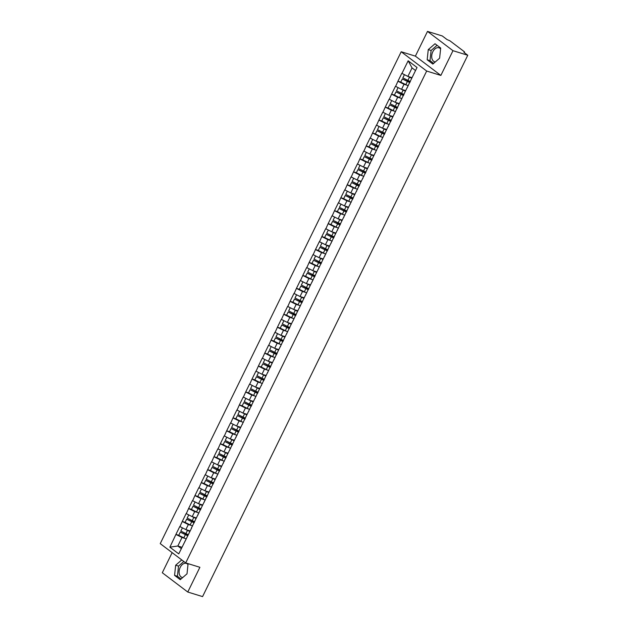 <?xml version="1.0" encoding="UTF-8"?>
<svg xmlns="http://www.w3.org/2000/svg" width="628" height="628" viewBox="0 0 628 628"><rect width="100%" height="100%" fill="white"/><g stroke="black" fill="none" stroke-linecap="round" stroke-linejoin="round"><path stroke-width="0.94" d="M188.008 564.564A7.324 4.82 -72.8 0 0 186.335 563.402A7.324 4.82 -72.8 0 0 180.205 567.39A7.324 4.82 -72.8 0 0 182.018 577.391A7.324 4.82 -72.8 0 0 182.74 577.525M435.33 61.913A7.324 4.82 107.2 0 1 434.607 61.78A7.324 4.82 107.2 0 1 432.802 51.779A7.324 4.82 107.2 0 1 438.933 47.791A7.324 4.82 107.2 0 1 440.605 48.953M172.143 552.648L162.299 572.744L187.772 592.031L202.569 596.6L467.766 55.256L452.976 50.687L427.503 31.4L415.383 56.135L401.198 51.755L160.234 543.628L185.707 562.916L426.671 71.043L401.198 51.755M427.503 31.4L442.293 35.969L447.058 39.58L449.915 40.804L464.335 51.716L464.296 52.626M181.979 547.278L177.834 545.999L169.874 547.176L178.744 553.888L191.728 527.81M169.874 547.176L175.926 534.397L178.768 535.276M190.009 530.88L185.864 529.6L179.789 526.515L175.926 534.397M179.938 526.633L182.269 521.452L185.111 522.331M196.352 517.935L192.207 516.656L186.131 513.571L182.269 521.452M186.281 513.68L188.612 508.507L191.454 509.379M202.695 504.983L198.55 503.703L192.474 500.618L188.612 508.507M192.631 500.736L194.955 495.555L197.796 496.434M209.038 492.038L204.893 490.758L198.817 487.673L194.955 495.555M198.974 487.783L201.298 482.61L204.147 483.489M215.38 479.093L211.236 477.806L205.16 474.721L201.298 482.61M205.317 474.839L207.64 469.658L210.49 470.537M221.731 466.141L217.586 464.861L211.503 461.776L207.64 469.658M211.66 461.886L213.983 456.713L216.833 457.592M228.074 453.196L223.929 451.909L217.845 448.824L213.983 456.713M218.002 448.942L220.326 443.76L223.176 444.64M234.417 440.244L230.272 438.964L224.188 435.879L220.326 443.76M224.345 435.989L226.669 430.816L229.518 431.695M240.76 427.299L236.615 426.02L230.539 422.927L226.669 430.816M230.688 423.044L233.012 417.863L235.861 418.743M247.102 414.347L242.958 413.067L236.882 409.982L233.012 417.863M237.031 410.092L239.362 404.919L242.204 405.798M253.445 401.402L249.3 400.122L243.224 397.029L239.362 404.919M243.374 397.147L245.705 391.966L248.547 392.845M259.788 388.449L255.643 387.17L249.567 384.085L245.705 391.966M249.716 384.195L252.048 379.022L254.889 379.901M266.131 375.505L261.986 374.225L255.91 371.132L252.048 379.022M256.059 371.25L258.391 366.069L261.232 366.948M272.474 362.552L268.329 361.273L262.253 358.188L258.391 366.069M262.402 358.305L264.733 353.124L267.575 354.004M278.816 349.608L274.671 348.328L268.596 345.235L264.733 353.124M268.745 345.353L271.076 340.172L273.918 341.051M285.159 336.655L281.014 335.376L274.938 332.291L271.076 340.172M275.088 332.408L277.419 327.227L280.261 328.106M291.502 323.71L287.357 322.431L281.281 319.338L277.419 327.227M281.438 319.456L283.762 314.275L286.604 315.154M297.845 310.758L293.7 309.478L287.624 306.393L283.762 314.275M287.781 306.511L290.105 301.33L292.954 302.209M304.188 297.813L300.043 296.534L293.967 293.441L290.105 301.33M294.124 293.559L296.447 288.378L299.297 289.257M310.538 284.861L306.393 283.581L300.31 280.496L296.447 288.378M300.467 280.614L302.79 275.433L305.64 276.312M316.881 271.916L312.736 270.637L306.652 267.544L302.79 275.433M306.809 267.661L309.133 262.48L311.983 263.36M323.224 258.964L319.079 257.684L312.995 254.599L309.133 262.48M313.152 254.717L315.476 249.536L318.325 250.415M329.567 246.019L325.422 244.739L319.346 241.647L315.476 249.536M319.495 241.764L321.819 236.583L324.668 237.463M335.909 233.066L331.765 231.787L325.689 228.702L321.819 236.583M325.838 228.82L328.169 223.639L331.011 224.518M342.252 220.122L338.107 218.842L332.031 215.757L328.169 223.639M332.181 215.867L334.512 210.694L337.354 211.565M348.595 207.177L344.45 205.89L338.374 202.805L334.512 210.694M338.523 202.923L340.855 197.742L343.697 198.621M354.938 194.225L350.793 192.945L344.717 189.86L340.855 197.742M344.866 189.97L347.198 184.797L350.039 185.676M361.281 181.28L357.136 179.993L351.06 176.908L347.198 184.797M351.209 177.025L353.54 171.844L356.382 172.724M367.623 168.328L363.479 167.048L357.403 163.963L353.54 171.844M357.552 164.073L359.883 158.9L362.725 159.779M373.966 155.383L369.821 154.096L363.745 151.01L359.883 158.9M363.895 151.128L366.226 145.947L369.068 146.826M380.309 142.43L376.164 141.151L370.088 138.066L366.226 145.947M370.245 138.176L372.569 133.003L375.411 133.882M386.652 129.486L382.507 128.206L376.431 125.113L372.569 133.003M376.588 125.231L378.912 120.05L381.761 120.929M392.995 116.533L388.85 115.254L382.774 112.169L378.912 120.05M382.931 112.279L385.254 107.105L388.104 107.985M399.345 103.589L395.2 102.309L389.117 99.216L385.254 107.105M389.274 99.334L391.597 94.153L394.447 95.032M405.688 90.636L401.543 89.357L395.459 86.272L391.597 94.153M395.616 86.381L397.94 81.208L400.79 82.087M412.031 77.691L407.886 76.412L401.802 73.319L397.94 81.208M401.959 73.437L408.161 60.783L417.023 67.494L191.289 528.281M191.391 525.479L188.345 524.537L185.864 529.6M188.345 524.537L182.418 521.57M197.734 512.534L194.688 511.592L192.207 516.656M194.688 511.592L188.761 508.617M197.632 515.329L198.071 514.866M204.076 499.582L201.031 498.64L198.55 503.703M201.031 498.64L195.112 495.673M203.974 502.384L204.414 501.913M210.419 486.637L207.373 485.695L204.893 490.758M207.373 485.695L201.455 482.72M210.317 489.432L210.757 488.969M216.762 473.685L213.716 472.743L211.236 477.806M213.716 472.743L207.797 469.775M216.66 476.487L217.1 476.016M223.105 460.74L220.067 459.798L217.586 464.861M220.067 459.798L214.14 456.823M223.003 463.535L223.442 463.072M229.448 447.788L226.41 446.846L223.929 451.909M226.41 446.846L220.483 443.878M229.346 450.59L229.785 450.119M235.79 434.843L232.752 433.901L230.272 438.964M232.752 433.901L226.826 430.926M235.688 437.638L236.128 437.174M242.133 421.89L239.095 420.956L236.615 426.02M239.095 420.956L233.169 417.981M242.031 424.693L242.471 424.222M248.476 408.946L245.438 408.004L242.958 413.067M245.438 408.004L239.511 405.029M248.374 411.74L248.814 411.277M254.819 395.993L251.781 395.059L249.3 400.122M251.781 395.059L245.854 392.084M254.717 398.796L255.156 398.325M261.17 383.049L258.124 382.107L255.643 387.17M258.124 382.107L252.197 379.131M261.06 385.843L261.499 385.38M267.512 370.096L264.466 369.162L261.986 374.225M264.466 369.162L258.54 366.187M267.41 372.899L267.842 372.428M273.855 357.151L270.809 356.209L268.329 361.273M270.809 356.209L264.883 353.242M273.753 359.954L274.193 359.483M280.198 344.199L277.152 343.265L274.671 348.328M277.152 343.265L271.225 340.29M280.096 347.001L280.535 346.53M286.541 331.254L283.495 330.312L281.014 335.376M283.495 330.312L277.568 327.345M286.439 334.057L286.878 333.586M292.884 318.302L289.838 317.368L287.357 322.431M289.838 317.368L283.919 314.392M292.781 321.104L293.221 320.641M299.226 305.357L296.18 304.415L293.7 309.478M296.18 304.415L290.262 301.448M299.124 308.16L299.564 307.689M305.569 292.405L302.523 291.471L300.043 296.534M302.523 291.471L296.604 288.495M305.467 295.207L305.907 294.744M311.912 279.46L308.874 278.518L306.393 283.581M308.874 278.518L302.947 275.551M311.81 282.262L312.249 281.791M318.255 266.515L315.217 265.573L312.736 270.637M315.217 265.573L309.29 262.598M318.153 269.31L318.592 268.847M324.598 253.563L321.56 252.621L319.079 257.684M321.56 252.621L315.633 249.654M324.495 256.365L324.935 255.894M330.94 240.618L327.902 239.676L325.422 244.739M327.902 239.676L321.976 236.701M330.838 243.413L331.278 242.95M337.283 227.666L334.245 226.724L331.765 231.787M334.245 226.724L328.318 223.756M337.181 230.468L337.621 229.997M343.626 214.721L340.588 213.779L338.107 218.842M340.588 213.779L334.661 210.804M343.524 217.516L343.963 217.053M349.969 201.769L346.931 200.827L344.45 205.89M346.931 200.827L341.004 197.859M349.867 204.571L350.306 204.1M356.319 188.824L353.274 187.882L350.793 192.945M353.274 187.882L347.347 184.907M356.217 191.619L356.649 191.155M362.662 175.871L359.616 174.929L357.136 179.993M359.616 174.929L353.69 171.962M362.56 178.674L363 178.203M369.005 162.927L365.959 161.985L363.479 167.048M365.959 161.985L360.032 159.01M368.903 165.721L369.343 165.258M375.348 149.974L372.302 149.032L369.821 154.096M372.302 149.032L366.375 146.065M375.246 152.777L375.685 152.306M381.691 137.03L378.645 136.088L376.164 141.151M378.645 136.088L372.726 133.112M381.589 139.824L382.028 139.361M388.033 124.077L384.988 123.143L382.507 128.206M384.988 123.143L379.069 120.168M387.931 126.88L388.371 126.409M394.376 111.132L391.33 110.19L388.85 115.254M391.33 110.19L385.411 107.215M394.274 113.927L394.714 113.464M400.719 98.18L397.681 97.246L395.2 102.309M397.681 97.246L391.754 94.271M400.617 100.982L401.056 100.511M407.062 85.235L404.024 84.293L401.543 89.357M404.024 84.293L398.097 81.318M406.96 88.03L407.399 87.567M463.911 52.336L467.766 55.256M464.084 51.983L464.587 52.022M415.532 70.54L412.054 67.903L407.886 76.412M412.054 67.903L408.161 60.783M187.772 592.031L199.892 567.296L185.707 562.916M415.383 56.135L440.856 75.423L452.976 50.687M440.856 75.423L426.671 71.043M185.048 538.432L182.002 537.49L177.834 545.999L181.319 548.629M182.002 537.49L176.076 534.514M184.946 541.226L185.386 540.763M439.616 58.208L440.699 48.05L435.023 43.748L428.257 49.612L427.173 59.77L432.849 64.064L439.616 58.208M181.767 559.933L175.659 565.224L174.576 575.381L180.252 579.683L187.018 573.819L188.086 563.646M437.072 45.302L431.098 50.483L430.007 60.649L433.634 63.389M430.007 60.649L427.173 59.77M431.098 50.483L428.257 49.612M183.823 561.487L178.501 566.103L177.418 576.261L181.037 579M177.418 576.261L174.576 575.381M178.501 566.103L175.659 565.224M409.966 82.331A6.288 1.099 -153.9 0 1 407.533 81.248L402.32 78.947L400.758 82.142L405.837 84.654A7.701 1.35 -153.9 0 0 408.279 85.761M411.882 77.99A6.288 1.099 -153.9 0 1 409.621 76.969L409.495 76.906M404.416 74.669L402.854 77.872L407.925 80.376A7.701 1.35 -153.9 0 0 410.374 81.491M411.764 78.225A7.701 1.35 -153.9 0 1 409.495 77.181L408.012 76.451M404.981 74.952L404.416 74.677M409.849 82.566A7.701 1.35 -153.9 0 1 407.399 81.452L402.32 78.947M403.623 95.283A6.288 1.099 -153.9 0 1 401.182 94.192L395.978 91.9L394.415 95.095L399.486 97.599A7.701 1.35 -153.9 0 0 401.936 98.714M405.539 90.934A6.288 1.099 -153.9 0 1 403.278 89.922L403.152 89.859M398.639 87.904L398.074 87.622L396.511 90.817L401.582 93.321A7.701 1.35 -153.9 0 0 404.032 94.436M405.421 91.17A7.701 1.35 -153.9 0 1 403.152 90.126L401.669 89.396M403.506 95.519A7.701 1.35 -153.9 0 1 401.056 94.404L395.978 91.9M397.281 108.228A6.288 1.099 -153.9 0 1 394.839 107.145L389.635 104.845L388.073 108.04L393.144 110.544A7.701 1.35 -153.9 0 0 395.593 111.658M399.196 103.887A6.288 1.099 -153.9 0 1 396.935 102.866L396.81 102.804M392.296 100.849L391.731 100.574L390.169 103.769L395.24 106.273A7.701 1.35 -153.9 0 0 397.689 107.388M399.078 104.122A7.701 1.35 -153.9 0 1 396.81 103.078L395.318 102.34M397.163 108.463A7.701 1.35 -153.9 0 1 394.714 107.349L389.635 104.845M390.93 121.18A6.288 1.099 -153.9 0 1 388.497 120.089L383.292 117.797L381.73 120.992L386.801 123.496A7.701 1.35 -153.9 0 0 389.25 124.611M392.853 116.832A6.288 1.099 -153.9 0 1 390.592 115.819L390.467 115.756M385.953 113.801L385.388 113.519L383.826 116.714L388.897 119.218A7.701 1.35 -153.9 0 0 391.346 120.333M392.736 117.067A7.701 1.35 -153.9 0 1 390.467 116.023L388.975 115.293M390.82 121.416A7.701 1.35 -153.9 0 1 388.371 120.301L383.292 117.797M384.587 134.125A6.288 1.099 -153.9 0 1 382.154 133.042L376.949 130.742L375.387 133.937L380.458 136.441A7.701 1.35 -153.9 0 0 382.907 137.556M386.51 129.784A6.288 1.099 -153.9 0 1 384.25 128.764L384.124 128.701M379.61 126.746L379.045 126.471L377.475 129.666L382.554 132.17A7.701 1.35 -153.9 0 0 385.003 133.285M386.393 130.02A7.701 1.35 -153.9 0 1 384.116 128.976L382.633 128.238M384.477 134.361A7.701 1.35 -153.9 0 1 382.028 133.246L376.949 130.742M378.244 147.07A6.288 1.099 -153.9 0 1 375.811 145.986L370.606 143.694L369.044 146.889L374.115 149.393A7.701 1.35 -153.9 0 0 376.565 150.508M380.168 142.729A6.288 1.099 -153.9 0 1 377.907 141.708L377.781 141.645M373.26 139.691L372.702 139.416L371.132 142.611L376.211 145.115A7.701 1.35 -153.9 0 0 378.66 146.23M380.05 142.964A7.701 1.35 -153.9 0 1 377.773 141.92L376.29 141.19M378.127 147.313A7.701 1.35 -153.9 0 1 375.685 146.198L370.606 143.694M371.902 160.022A6.288 1.099 -153.9 0 1 369.468 158.931L364.264 156.639L362.701 159.834L367.773 162.338A7.701 1.35 -153.9 0 0 370.222 163.453M373.825 155.673A6.288 1.099 -153.9 0 1 371.564 154.661L371.438 154.598M366.917 152.643L366.36 152.369L364.79 155.563L369.868 158.068A7.701 1.35 -153.9 0 0 372.318 159.182M373.707 155.909A7.701 1.35 -153.9 0 1 371.431 154.873L369.947 154.135M371.784 160.258A7.701 1.35 -153.9 0 1 369.343 159.143L364.264 156.639M365.559 172.967A6.288 1.099 -153.9 0 1 363.125 171.884L357.921 169.591L356.351 172.786L361.43 175.291A7.701 1.35 -153.9 0 0 363.879 176.405M367.482 168.626A6.288 1.099 -153.9 0 1 365.221 167.605L365.096 167.543M360.574 165.588L360.017 165.313L358.447 168.508L363.526 171.012A7.701 1.35 -153.9 0 0 365.975 172.127M367.364 168.861A7.701 1.35 -153.9 0 1 365.088 167.817L363.604 167.087M365.441 173.21A7.701 1.35 -153.9 0 1 362.992 172.096L357.921 169.591M359.216 185.919A6.288 1.099 -153.9 0 1 356.783 184.828L351.578 182.536L350.008 185.731L355.087 188.235A7.701 1.35 -153.9 0 0 357.536 189.35M361.139 181.571A6.288 1.099 -153.9 0 1 358.878 180.558L358.753 180.495M354.231 178.54L353.674 178.266L352.104 181.461L357.183 183.965A7.701 1.35 -153.9 0 0 359.632 185.079M361.022 181.806A7.701 1.35 -153.9 0 1 358.745 180.77L357.261 180.032M359.098 186.155A7.701 1.35 -153.9 0 1 356.649 185.04L351.578 182.536M352.873 198.864A6.288 1.099 -153.9 0 1 350.44 197.781L345.235 195.489L343.665 198.684L348.744 201.188A7.701 1.35 -153.9 0 0 351.193 202.302M354.789 194.523A6.288 1.099 -153.9 0 1 352.536 193.502L352.41 193.44M347.888 191.485L347.331 191.21L345.761 194.405L350.84 196.909A7.701 1.35 -153.9 0 0 353.289 198.024M354.679 194.758A7.701 1.35 -153.9 0 1 352.402 193.714L350.919 192.984M352.755 199.107A7.701 1.35 -153.9 0 1 350.306 197.993L345.235 195.489M346.53 211.817A6.288 1.099 -153.9 0 1 344.097 210.725L338.892 208.433L337.322 211.628L342.401 214.132A7.701 1.35 -153.9 0 0 344.851 215.247M348.446 207.468A6.288 1.099 -153.9 0 1 346.193 206.455L346.059 206.392M340.988 204.155L339.418 207.358L344.497 209.862A7.701 1.35 -153.9 0 0 346.939 210.977M348.336 207.703A7.701 1.35 -153.9 0 1 346.059 206.667L344.576 205.929M341.546 204.438L340.98 204.155M346.413 212.052A7.701 1.35 -153.9 0 1 343.963 210.937L338.892 208.433M340.188 224.761A6.288 1.099 -153.9 0 1 337.754 223.678L332.55 221.386L330.98 224.581L336.059 227.085A7.701 1.35 -153.9 0 0 338.508 228.2M342.103 220.42A6.288 1.099 -153.9 0 1 339.85 219.4L339.717 219.337M335.203 217.382L334.638 217.107L333.076 220.302L338.154 222.807A7.701 1.35 -153.9 0 0 340.596 223.921M341.993 220.656A7.701 1.35 -153.9 0 1 339.717 219.612L338.233 218.882M340.07 225.005A7.701 1.35 -153.9 0 1 337.621 223.89L332.55 221.386M333.845 237.714A6.288 1.099 -153.9 0 1 331.411 236.623L326.207 234.33L324.637 237.525L329.716 240.029A7.701 1.35 -153.9 0 0 332.165 241.144M335.76 233.365A6.288 1.099 -153.9 0 1 333.499 232.352L333.374 232.289M328.86 230.335L328.295 230.052L326.733 233.255L331.804 235.759A7.701 1.35 -153.9 0 0 334.253 236.874M335.65 233.6A7.701 1.35 -153.9 0 1 333.374 232.564L331.89 231.826M333.727 237.949A7.701 1.35 -153.9 0 1 331.278 236.834L326.207 234.33M327.502 250.658A6.288 1.099 -153.9 0 1 325.069 249.575L319.856 247.275L318.294 250.478L323.373 252.982A7.701 1.35 -153.9 0 0 325.814 254.097M329.417 246.317A6.288 1.099 -153.9 0 1 327.157 245.297L327.031 245.234M322.517 243.279L321.952 243.005L320.39 246.2L325.461 248.704A7.701 1.35 -153.9 0 0 327.91 249.818M329.308 246.553A7.701 1.35 -153.9 0 1 327.031 245.509L325.547 244.779M327.384 250.902A7.701 1.35 -153.9 0 1 324.935 249.787L319.856 247.275M321.159 263.611A6.288 1.099 -153.9 0 1 318.726 262.52L313.513 260.228L311.951 263.422L317.03 265.927A7.701 1.35 -153.9 0 0 319.471 267.041M323.075 259.262A6.288 1.099 -153.9 0 1 320.814 258.249L320.688 258.186M316.174 256.232L315.609 255.949L314.047 259.144L319.118 261.656A7.701 1.35 -153.9 0 0 321.567 262.771M322.957 259.497A7.701 1.35 -153.9 0 1 320.688 258.461L319.205 257.723M321.041 263.846A7.701 1.35 -153.9 0 1 318.592 262.732L313.513 260.228M314.816 276.555A6.288 1.099 -153.9 0 1 312.375 275.472L307.171 273.172L305.608 276.367L310.679 278.879A7.701 1.35 -153.9 0 0 313.129 279.994M316.732 272.214A6.288 1.099 -153.9 0 1 314.471 271.194L314.345 271.131M309.832 269.176L309.266 268.902L307.704 272.097L312.775 274.601A7.701 1.35 -153.9 0 0 315.225 275.716M316.614 272.45A7.701 1.35 -153.9 0 1 314.345 271.406L312.862 270.676M314.699 276.799A7.701 1.35 -153.9 0 1 312.249 275.684L307.171 273.172M308.474 289.508A6.288 1.099 -153.9 0 1 306.032 288.417L300.828 286.125L299.266 289.32L304.337 291.824A7.701 1.35 -153.9 0 0 306.786 292.938M310.389 285.159A6.288 1.099 -153.9 0 1 308.128 284.146L308.003 284.084M303.489 282.129L302.924 281.846L301.361 285.041L306.433 287.553A7.701 1.35 -153.9 0 0 308.882 288.668M310.271 285.395A7.701 1.35 -153.9 0 1 308.003 284.358L306.511 283.62M308.356 289.744A7.701 1.35 -153.9 0 1 305.907 288.629L300.828 286.125M302.123 302.453A6.288 1.099 -153.9 0 1 299.689 301.369L294.485 299.069L292.923 302.264L297.994 304.776A7.701 1.35 -153.9 0 0 300.443 305.891M304.046 298.112A6.288 1.099 -153.9 0 1 301.785 297.091L301.66 297.028M297.146 295.074L296.581 294.799L295.019 297.994L300.09 300.498A7.701 1.35 -153.9 0 0 302.539 301.613M303.928 298.347A7.701 1.35 -153.9 0 1 301.66 297.303L300.168 296.573M302.013 302.696A7.701 1.35 -153.9 0 1 299.564 301.581L294.485 299.069M295.78 315.405A6.288 1.099 -153.9 0 1 293.347 314.314L288.142 312.022L286.58 315.217L291.651 317.721A7.701 1.35 -153.9 0 0 294.1 318.836M297.703 311.056A6.288 1.099 -153.9 0 1 295.443 310.044L295.317 309.981M290.803 308.026L290.238 307.744L288.668 310.939L293.747 313.451A7.701 1.35 -153.9 0 0 296.196 314.565M297.586 311.292A7.701 1.35 -153.9 0 1 295.309 310.248L293.826 309.518M295.67 315.641A7.701 1.35 -153.9 0 1 293.221 314.526L288.142 312.022M289.437 328.35A6.288 1.099 -153.9 0 1 287.004 327.267L281.799 324.966L280.237 328.161L285.308 330.673A7.701 1.35 -153.9 0 0 287.757 331.788M291.361 324.009A6.288 1.099 -153.9 0 1 289.1 322.988L288.974 322.925M283.895 320.688L282.325 323.891L287.404 326.395A7.701 1.35 -153.9 0 0 289.853 327.51M291.243 324.244A7.701 1.35 -153.9 0 1 288.966 323.2L287.483 322.47M284.453 320.971L283.895 320.696M289.32 328.585A7.701 1.35 -153.9 0 1 286.878 327.478L281.799 324.966M283.095 341.302A6.288 1.099 -153.9 0 1 280.661 340.211L275.457 337.919L273.894 341.114L278.965 343.618A7.701 1.35 -153.9 0 0 281.415 344.733M285.018 336.953A6.288 1.099 -153.9 0 1 282.757 335.941L282.631 335.878M278.11 333.923L277.552 333.641L275.982 336.836L281.061 339.348A7.701 1.35 -153.9 0 0 283.511 340.462M284.9 337.189A7.701 1.35 -153.9 0 1 282.624 336.145L281.14 335.415M282.977 341.538A7.701 1.35 -153.9 0 1 280.535 340.423L275.457 337.919M276.752 354.247A6.288 1.099 -153.9 0 1 274.318 353.164L269.114 350.864L267.544 354.059L272.623 356.571A7.701 1.35 -153.9 0 0 275.072 357.685M278.675 349.906A6.288 1.099 -153.9 0 1 276.414 348.885L276.289 348.823M271.767 346.868L271.21 346.593L269.64 349.788L274.719 352.292A7.701 1.35 -153.9 0 0 277.168 353.407M278.557 350.141A7.701 1.35 -153.9 0 1 276.281 349.097L274.797 348.367M276.634 354.482A7.701 1.35 -153.9 0 1 274.185 353.368L269.114 350.864M270.409 367.199A6.288 1.099 -153.9 0 1 267.975 366.108L262.771 363.816L261.201 367.011L266.28 369.515A7.701 1.35 -153.9 0 0 268.729 370.63M272.332 362.851A6.288 1.099 -153.9 0 1 270.071 361.838L269.946 361.775M265.424 359.82L264.867 359.538L263.297 362.733L268.376 365.237A7.701 1.35 -153.9 0 0 270.825 366.352M272.214 363.086A7.701 1.35 -153.9 0 1 269.938 362.042L268.454 361.312M270.291 367.435A7.701 1.35 -153.9 0 1 267.842 366.32L262.771 363.816M264.066 380.144A6.288 1.099 -153.9 0 1 261.633 379.061L256.428 376.761L254.858 379.956L259.937 382.468A7.701 1.35 -153.9 0 0 262.386 383.575M265.982 375.803A6.288 1.099 -153.9 0 1 263.729 374.783L263.603 374.72M259.081 372.765L258.524 372.49L256.954 375.685L262.033 378.189A7.701 1.35 -153.9 0 0 264.482 379.304M265.872 376.039A7.701 1.35 -153.9 0 1 263.595 374.995L262.111 374.264M263.948 380.38A7.701 1.35 -153.9 0 1 261.499 379.265L256.428 376.761M257.723 393.097A6.288 1.099 -153.9 0 1 255.29 392.005L250.085 389.713L248.515 392.908L253.594 395.412A7.701 1.35 -153.9 0 0 256.043 396.527M259.639 388.748A6.288 1.099 -153.9 0 1 257.386 387.735L257.252 387.672M252.739 385.718L252.173 385.435L250.611 388.63L255.69 391.134A7.701 1.35 -153.9 0 0 258.132 392.249M259.529 388.983A7.701 1.35 -153.9 0 1 257.252 387.939L255.769 387.209M257.606 393.332A7.701 1.35 -153.9 0 1 255.156 392.217L250.085 389.713M251.381 406.041A6.288 1.099 -153.9 0 1 248.947 404.958L243.743 402.658L242.173 405.853L247.251 408.357A7.701 1.35 -153.9 0 0 249.701 409.472M253.296 401.7A6.288 1.099 -153.9 0 1 251.043 400.68L250.91 400.617M246.396 398.662L245.831 398.387L244.268 401.582L249.347 404.087A7.701 1.35 -153.9 0 0 251.789 405.201M253.186 401.936A7.701 1.35 -153.9 0 1 250.91 400.892L249.426 400.154M251.263 406.277A7.701 1.35 -153.9 0 1 248.814 405.162L243.743 402.658M245.038 418.994A6.288 1.099 -153.9 0 1 242.604 417.903L237.4 415.61L235.83 418.805L240.909 421.31A7.701 1.35 -153.9 0 0 243.358 422.424M246.953 414.645A6.288 1.099 -153.9 0 1 244.692 413.624L244.567 413.569M240.053 411.615L239.488 411.332L237.926 414.527L242.997 417.031A7.701 1.35 -153.9 0 0 245.446 418.146M246.843 414.88A7.701 1.35 -153.9 0 1 244.567 413.836L243.083 413.106M244.92 419.229A7.701 1.35 -153.9 0 1 242.471 418.115L237.4 415.61M238.695 431.938A6.288 1.099 -153.9 0 1 236.261 430.855L231.049 428.555L229.487 431.75L234.566 434.254A7.701 1.35 -153.9 0 0 237.007 435.369M240.61 427.597A6.288 1.099 -153.9 0 1 238.35 426.577L238.224 426.514M233.71 424.559L233.145 424.285L231.583 427.48L236.654 429.984A7.701 1.35 -153.9 0 0 239.103 431.098M240.5 427.825A7.701 1.35 -153.9 0 1 238.224 426.789L236.74 426.051M238.577 432.174A7.701 1.35 -153.9 0 1 236.128 431.059L231.049 428.555M232.352 444.883A6.288 1.099 -153.9 0 1 229.919 443.8L224.706 441.508L223.144 444.703L228.223 447.207A7.701 1.35 -153.9 0 0 230.664 448.321M234.268 440.542A6.288 1.099 -153.9 0 1 232.007 439.522L231.881 439.459M227.367 437.504L226.802 437.229L225.24 440.424L230.311 442.928A7.701 1.35 -153.9 0 0 232.76 444.043M234.15 440.778A7.701 1.35 -153.9 0 1 231.881 439.733L230.398 439.003M232.234 445.126A7.701 1.35 -153.9 0 1 229.785 444.012L224.706 441.508M226.009 457.836A6.288 1.099 -153.9 0 1 223.576 456.744L218.363 454.452L216.801 457.647L221.872 460.151A7.701 1.35 -153.9 0 0 224.322 461.266M227.925 453.487A6.288 1.099 -153.9 0 1 225.664 452.474L225.538 452.411M220.459 450.174L218.897 453.377L223.968 455.881A7.701 1.35 -153.9 0 0 226.418 456.996M227.807 453.722A7.701 1.35 -153.9 0 1 225.538 452.686L224.055 451.948M221.025 450.457L220.459 450.182M225.892 458.071A7.701 1.35 -153.9 0 1 223.442 456.956L218.363 454.452M219.667 470.78A6.288 1.099 -153.9 0 1 217.225 469.697L212.021 467.405L210.459 470.6L215.53 473.104A7.701 1.35 -153.9 0 0 217.979 474.219M221.582 466.439A6.288 1.099 -153.9 0 1 219.321 465.419L219.196 465.356M214.682 463.401L214.117 463.126L212.554 466.321L217.626 468.826A7.701 1.35 -153.9 0 0 220.075 469.94M221.464 466.675A7.701 1.35 -153.9 0 1 219.196 465.631L217.704 464.901M219.549 471.024A7.701 1.35 -153.9 0 1 217.1 469.909L212.021 467.405M213.316 483.733A6.288 1.099 -153.9 0 1 210.882 482.642L205.678 480.349L204.116 483.544L209.187 486.048A7.701 1.35 -153.9 0 0 211.636 487.163M215.239 479.384A6.288 1.099 -153.9 0 1 212.978 478.371L212.853 478.308M208.339 476.354L207.774 476.079L206.212 479.274L211.283 481.778A7.701 1.35 -153.9 0 0 213.732 482.893M215.121 479.619A7.701 1.35 -153.9 0 1 212.853 478.583L211.361 477.845M213.206 483.968A7.701 1.35 -153.9 0 1 210.757 482.854L205.678 480.349M206.973 496.677A6.288 1.099 -153.9 0 1 204.54 495.594L199.335 493.302L197.773 496.497L202.844 499.001A7.701 1.35 -153.9 0 0 205.293 500.116M208.896 492.336A6.288 1.099 -153.9 0 1 206.636 491.316L206.51 491.253M201.996 489.298L201.431 489.024L199.861 492.219L204.94 494.723A7.701 1.35 -153.9 0 0 207.389 495.837M208.779 492.572A7.701 1.35 -153.9 0 1 206.502 491.528L205.018 490.798M206.863 496.921A7.701 1.35 -153.9 0 1 204.414 495.806L199.335 493.302M200.63 509.63A6.288 1.099 -153.9 0 1 198.197 508.539L192.992 506.247L191.43 509.441L196.501 511.946A7.701 1.35 -153.9 0 0 198.95 513.06M202.554 505.281A6.288 1.099 -153.9 0 1 200.293 504.268L200.167 504.205M195.646 502.251L195.088 501.968L193.518 505.171L198.597 507.675A7.701 1.35 -153.9 0 0 201.046 508.79M202.436 505.516A7.701 1.35 -153.9 0 1 200.159 504.48L198.676 503.742M200.513 509.865A7.701 1.35 -153.9 0 1 198.071 508.751L192.992 506.247M194.287 522.575A6.288 1.099 -153.9 0 1 191.854 521.491L186.649 519.191L185.087 522.394L190.158 524.898A7.701 1.35 -153.9 0 0 192.608 526.013M196.211 518.233A6.288 1.099 -153.9 0 1 193.95 517.213L193.824 517.15M189.303 515.196L188.745 514.921L187.175 518.116L192.254 520.62A7.701 1.35 -153.9 0 0 194.704 521.735M196.093 518.469A7.701 1.35 -153.9 0 1 193.817 517.425L192.333 516.695M194.17 522.818A7.701 1.35 -153.9 0 1 191.728 521.703L186.649 519.191M187.945 535.527A6.288 1.099 -153.9 0 1 185.511 534.436L180.307 532.144L178.737 535.339L183.816 537.843A7.701 1.35 -153.9 0 0 186.265 538.957M189.868 531.178A6.288 1.099 -153.9 0 1 187.607 530.165L187.482 530.103M182.96 528.148L182.403 527.865L180.833 531.068L185.912 533.572A7.701 1.35 -153.9 0 0 188.361 534.687M189.75 531.414A7.701 1.35 -153.9 0 1 187.474 530.377L185.99 529.64M187.827 535.763A7.701 1.35 -153.9 0 1 185.378 534.648L180.307 532.144M409.495 77.181L407.925 80.376M407.399 81.452L405.837 84.654M403.152 90.126L401.582 93.321M401.056 94.404L399.486 97.599M396.81 103.078L395.24 106.273M394.714 107.349L393.144 110.544M390.467 116.023L388.897 119.218M388.371 120.301L386.801 123.496M384.116 128.976L382.554 132.17M382.028 133.246L380.458 136.441M377.773 141.92L376.211 145.115M375.685 146.198L374.115 149.393M371.431 154.873L369.868 158.068M369.343 159.143L367.773 162.338M365.088 167.817L363.526 171.012M362.992 172.096L361.43 175.291M358.745 180.77L357.183 183.965M356.649 185.04L355.087 188.235M352.402 193.714L350.84 196.909M350.306 197.993L348.744 201.188M346.059 206.667L344.497 209.862M343.963 210.937L342.401 214.132M339.717 219.612L338.154 222.807M337.621 223.89L336.059 227.085M333.374 232.564L331.804 235.759M331.278 236.834L329.716 240.029M327.031 245.509L325.461 248.704M324.935 249.787L323.373 252.982M320.688 258.461L319.118 261.656M318.592 262.732L317.03 265.927M314.345 271.406L312.775 274.601M312.249 275.684L310.679 278.879M308.003 284.358L306.433 287.553M305.907 288.629L304.337 291.824M301.66 297.303L300.09 300.498M299.564 301.581L297.994 304.776M295.309 310.248L293.747 313.451M293.221 314.526L291.651 317.721M288.966 323.2L287.404 326.395M286.878 327.478L285.308 330.673M282.624 336.145L281.061 339.348M280.535 340.423L278.965 343.618M276.281 349.097L274.719 352.292M274.185 353.368L272.623 356.571M269.938 362.042L268.376 365.237M267.842 366.32L266.28 369.515M263.595 374.995L262.033 378.189M261.499 379.265L259.937 382.468M257.252 387.939L255.69 391.134M255.156 392.217L253.594 395.412M250.91 400.892L249.347 404.087M248.814 405.162L247.251 408.357M244.567 413.836L242.997 417.031M242.471 418.115L240.909 421.31M238.224 426.789L236.654 429.984M236.128 431.059L234.566 434.254M231.881 439.733L230.311 442.928M229.785 444.012L228.223 447.207M225.538 452.686L223.968 455.881M223.442 456.956L221.872 460.151M219.196 465.631L217.626 468.826M217.1 469.909L215.53 473.104M212.853 478.583L211.283 481.778M210.757 482.854L209.187 486.048M206.502 491.528L204.94 494.723M204.414 495.806L202.844 499.001M200.159 504.48L198.597 507.675M198.071 508.751L196.501 511.946M193.817 517.425L192.254 520.62M191.728 521.703L190.158 524.898M187.474 530.377L185.912 533.572M185.378 534.648L183.816 537.843"/></g></svg>
